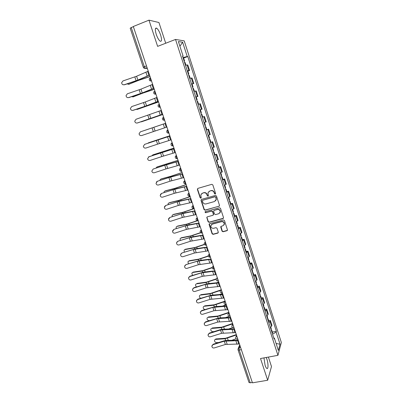 <?xml version="1.0" encoding="UTF-8"?>
<svg xmlns="http://www.w3.org/2000/svg" width="403" height="403" viewBox="0 0 403 403"><rect width="100%" height="100%" fill="white"/><g stroke="black" fill="none" stroke-linecap="round" stroke-linejoin="round"><path stroke-width="0.6" d="M215.227 194.08L215.59 193.364L212.824 184.896L211.782 184.327L197.878 188.387L197.374 189.405L200.155 197.782L200.87 198.18L201.238 197.792L200.8 194.926L202.487 193.163L203.641 192.83C205.182 192.553 206.281 193.158 206.941 194.649L207.298 195.737L208.019 196.14L208.396 195.737L207.948 192.921L209.661 191.093L210.824 190.755C212.381 190.478 213.489 191.087 214.144 192.584L214.502 193.677L215.227 194.08M208.865 191.485L211.026 190.584C212.583 190.302 213.686 190.911 214.341 192.412L214.698 193.5L215.529 193.858M197.752 188.438L197.596 189.234L200.372 197.601L201.162 197.969M201.737 193.526L203.853 192.654C205.394 192.377 206.492 192.982 207.147 194.473L207.505 195.561L208.316 195.923M263.965 357.884L265.083 365.249C265.663 366.977 266.247 368.045 266.836 368.453C268.378 369.596 268.388 363.571 266.897 359.219L266.207 357.476M160.641 35.086C159.407 31.56 158.077 29.253 156.656 28.17C155.054 27.671 154.913 29.721 156.233 34.315C157.477 37.857 158.807 40.154 160.208 41.207C161.81 41.68 161.956 39.64 160.641 35.086M222.028 231.181L223.055 231.755L226.965 230.728L227.519 230.118L224.471 220.532L223.438 219.957L209.575 223.685L209.046 224.249L212.094 233.785L213.116 234.36L217.781 233.136L218.295 232.158L217.005 228.244L215.978 227.675L213.661 228.289C211.802 228.4 210.865 227.524 210.855 225.67L212.29 224.139L221.413 221.69C223.252 221.564 224.199 222.416 224.254 224.249L222.783 225.866L221.257 226.274L220.708 226.869L222.028 231.181L222.214 230.954L223.242 231.524L227.443 230.345M277.939 355.33L260.509 358.519L267.673 380.251L252.439 382.83L133.307 26.502L148.979 20.15L157.623 46.37L175.522 39.444L277.939 355.33L281.354 342.52L184.221 40.879L175.522 39.444M218.99 206.356L219.509 205.354L216.456 196.009L215.419 195.435L201.525 199.394L201.021 200.397L204.089 209.646L205.112 210.21L219.418 206.054M220.476 208.311L223.509 217.59L222.99 218.587L209.127 222.325L208.104 221.756L206.779 217.408L207.308 216.844L212.905 215.313L213.419 214.32L212.557 211.696L211.525 211.127L205.696 212.739L204.966 212.033L205.334 211.646L219.444 207.736L220.476 208.311M165.714 43.242L158.933 22.518L148.979 20.15M267.673 380.251L271.486 366.539L268.388 357.078M252.318 382.457L250.233 382.81L248.989 382.482L238.037 349.829L239.266 350.076L250.233 382.81M146.47 65.87L143.282 67.241L130.199 28.22L131.222 27.54L144.334 66.681L145.362 68.349L147.317 68.394M133.368 26.674L131.222 27.54M187.289 70.832L188.876 70.505L187.088 64.964L185.486 65.271M187.088 64.964L187.808 64.979L189.591 70.5L187.869 71.129M188.876 70.505L189.591 70.5M192.065 84.091L193.788 83.476L192.014 77.996L189.732 78.389M191.521 83.915L193.788 83.476M196.231 96.962L197.954 96.362L196.196 90.922L193.954 91.421M195.727 96.906L197.954 96.362M200.241 109.787L202.089 109.163L200.341 103.757L198.14 104.357M199.908 109.802L202.089 109.163M204.054 122.613L206.195 121.872L204.462 116.507L202.301 117.208M206.779 129.741L208.553 129.167L206.432 129.962M208.175 135.337L210.275 134.496L208.553 129.167M210.9 142.284L212.613 141.74L210.537 142.637M212.265 147.966L214.325 147.03L212.613 141.74M214.935 154.757L216.648 154.223L214.608 155.215M216.325 160.515L218.35 159.482L216.648 154.223M218.945 167.139L220.658 166.625L218.658 167.713M220.36 172.973L222.345 171.849L220.658 166.625M222.924 179.446L224.637 178.942L222.673 180.121M224.365 185.35L226.315 184.131L224.637 178.942M226.879 191.662L228.592 191.178L226.667 192.448M228.345 197.636L230.254 196.326L228.592 191.178M230.808 203.797L232.516 203.329L230.627 204.689M232.299 209.842L234.168 208.442L232.516 203.329M234.712 215.852L236.415 215.393L234.566 216.849M236.223 221.967L238.057 220.476L236.415 215.393M238.586 227.826L240.289 227.383L238.475 228.924M240.123 234.007L241.921 232.43L240.289 227.383M242.435 239.725L244.137 239.291L242.359 240.918M243.996 245.966L245.759 244.304L244.137 239.291M246.258 251.537L247.961 251.119L246.218 252.832M247.84 257.849L249.568 256.096L247.961 251.119M250.056 263.275L251.754 262.867L250.046 264.665M251.663 269.647L253.356 267.814L251.754 262.867M253.83 274.932L255.527 274.539L255.124 275.38L253.855 276.423M255.457 281.37L256.716 280.317L257.114 279.45L255.527 274.539M257.582 286.513L259.275 286.13L258.887 287.022L257.638 288.1M259.23 293.016L260.469 291.923L260.852 291.016L259.275 286.13M261.305 298.019L262.998 297.651L262.625 298.583L261.391 299.696M262.973 304.582L264.197 303.449L264.564 302.502L262.998 297.651M265.003 309.449L266.695 309.091L266.338 310.068L265.124 311.222M266.695 316.073L267.899 314.904L268.252 313.912L266.695 309.091M268.68 320.803L270.368 320.461L270.025 321.478L268.831 322.667M270.388 327.488L271.582 326.284L271.914 325.246L270.368 320.461M182.63 56.455L183.118 56.173L178.393 41.569L182.635 42.229L187.229 56.48L183.007 57.619M272.549 334.163L276.136 332.107L276.377 331.291L187.788 56.526L187.229 56.48M276.136 332.107L280.05 344.238L278.367 350.479L274.357 338.097L273.763 337.905M183.118 56.173L182.524 56.128L274.1 338.953L274.357 338.097M183.642 58.072L187.788 56.526M272.332 332.087L276.377 331.291M182.635 42.229L179.904 46.249M276.1 343.472L280.05 344.238M201.359 199.46L201.238 200.21L204.301 209.444L205.323 210.013L219.182 206.165M215.65 197.193L214.925 196.79L202.734 200.256L202.361 200.644L202.754 202.094C203.409 203.575 204.502 204.185 206.039 203.918L214.371 201.571L216.114 199.681L215.847 197.007L214.925 196.79M202.654 200.286L215.121 196.609M215.489 200.896L216.31 199.495L216.028 198.341M215.847 197.007L216.225 198.155M207.092 216.945L207.011 217.625L208.311 221.544L209.328 222.113L223.448 218.24M213.338 215.001L213.615 214.119L212.754 211.499L211.726 210.925L205.696 212.739M205.233 211.686L205.908 212.532M218.753 213.716L220.219 212.114C220.184 210.245 219.237 209.374 217.378 209.51L214.149 210.401L213.635 211.399L214.497 214.023L215.529 214.598L218.753 213.716M219.796 213.036L220.411 211.913C220.376 210.044 219.428 209.177 217.57 209.313L217.378 209.51M213.922 210.507L217.57 209.313M220.98 226.41L222.214 230.954M223.902 225.101L224.436 224.028C224.38 222.199 223.433 221.348 221.6 221.479L221.413 221.69M211.444 224.607L212.487 223.922L221.6 221.479M209.338 223.796L212.295 233.559L213.313 234.128L218.25 232.768M150.057 76.6L138.456 80.434L128.713 84.328M126.995 83.935L129.192 84.242M184.559 62.405L185.037 62.384L185.934 65.155M184.095 60.974L184.579 60.959L184.181 61.246M183.113 57.936L183.597 57.926L184.579 60.959M150.022 76.494L137.821 80.55L128.547 84.358M148.249 71.19L136.587 76.248L122.95 80.943L121.646 82.691C121.827 84.292 122.698 84.978 124.25 84.746L122.915 84.701M149.589 75.2L138.617 79.905L124.396 84.811M149.548 75.084L137.876 80.061L124.25 84.746M154.314 89.33L142.753 93.158L133.101 96.881M131.509 96.7L133.469 96.801M188.795 75.497L189.269 75.452L190.181 78.268M188.337 74.076L188.811 74.031L188.403 74.283M187.36 71.059L187.833 71.024L188.811 74.031M154.289 89.254L142.128 93.294L132.834 96.937M158.54 101.974L137.463 109.339M136.058 109.359L137.72 109.273M193.007 88.499L193.465 88.423L194.397 91.29M192.548 87.088L193.012 87.013L192.599 87.234M191.581 84.091L192.045 84.026L193.012 87.013M158.525 101.919L137.096 109.43M152.651 84.348L140.949 89.154L127.348 93.803L126.043 95.607C126.26 97.158 127.126 97.818 128.638 97.576L127.539 97.612M153.971 88.302L142.959 92.771L128.779 97.622M153.941 88.212L142.229 92.942L128.638 97.576M157.019 97.415L145.281 101.974L131.716 106.573L130.416 108.417C130.658 109.928 131.519 110.563 133 110.321L132.194 110.412M158.319 101.309L144.904 106.392L133.126 110.341M158.298 101.249L146.551 105.737L133 110.321M162.741 114.533L141.796 121.701M140.692 121.892L141.937 121.661M197.188 101.41L197.636 101.304L198.578 104.221M196.735 100.004L197.183 99.904L196.76 100.095M195.772 97.032L196.221 96.937L197.183 99.904M148.717 119.207L141.322 121.837M162.731 114.502L152.692 117.817M160.782 124.945L144.178 130.582M201.339 114.225L201.777 114.094L202.729 117.031L202.296 117.182M202.291 117.172L202.729 117.031M200.885 112.835L201.324 112.704L200.896 112.865M199.933 109.883L200.372 109.757L201.324 112.704M148.47 142.803L169.834 135.751L148.47 142.803L147.82 143.297M205.459 126.96L205.888 126.799L205.449 126.925M206.407 129.882L206.83 129.716L205.888 126.799M205.011 125.575L205.439 125.419L204.492 122.492L204.059 122.628L204.492 122.492M161.356 110.387L136.053 119.258L134.753 121.137C135.02 122.608 135.876 123.222 137.327 122.98L136.879 123.071M162.641 114.23L137.448 122.975M162.626 114.195L137.327 122.98M165.663 123.273L140.36 131.857L139.065 133.761C139.352 135.196 140.204 135.796 141.629 135.554L141.564 135.569M166.928 127.061L141.74 135.524M166.928 127.051L141.629 135.554M144.642 144.365L143.352 146.294C143.649 147.7 144.496 148.279 145.896 148.037L157.588 144.158L156.344 140.481L144.541 144.4M171.194 139.816L170.529 140.037L169.275 136.279L169.94 136.063L144.748 144.319M169.275 136.279L156.344 140.481M170.529 140.037L157.588 144.158M153.069 154.817L151.795 155.79M209.555 139.599L209.968 139.413L209.525 139.509M210.492 142.506L210.91 142.314L209.968 139.413M209.107 138.229L209.525 138.043L208.603 135.181M173.955 148.082L153.216 154.762M173.965 148.113L152.621 154.989M148.893 156.787L147.604 158.737C147.916 160.112 148.757 160.681 150.138 160.439L161.794 156.586L160.555 152.928L148.45 157.004M174.172 148.732L148.989 156.722M174.187 148.767L160.555 152.928M175.431 152.495L161.794 156.586M157.084 166.953L155.83 168.172M213.62 152.158L214.023 151.941L213.57 152.007M214.552 155.039L214.955 154.823L214.023 151.941M213.177 150.793L213.585 150.581L212.688 147.81M178.05 160.329L157.331 166.847M178.071 160.379L156.747 167.094M153.11 169.129L151.83 171.089C152.148 172.444 152.989 172.998 154.349 172.751L165.971 168.928L164.741 165.295L153.2 169.038L167.18 164.479L178.383 161.321M178.403 161.381L164.741 165.295M179.642 165.084L165.971 168.928M161.079 179.008L160.142 179.632L159.885 180.453M217.655 164.626L218.053 164.384L217.59 164.424M218.582 167.492L218.98 167.245L218.053 164.384M217.217 163.27L217.615 163.034L216.743 160.349M182.116 172.489L170.827 176.262L161.422 178.851M182.141 172.57L170.257 176.524L160.842 179.113M157.306 181.385L156.026 183.36C156.354 184.685 157.19 185.229 158.535 184.987L170.121 181.184L168.897 177.582L157.387 181.269L156.409 182.015M182.564 173.824L171.33 176.766L157.387 181.269M182.589 173.91L168.897 177.582M183.823 177.587L170.121 181.184M165.054 190.992L164.192 191.591L163.95 192.634M221.665 177.008L222.053 176.746L221.585 176.751M222.587 179.854L222.97 179.582L222.053 176.746M221.232 175.663L221.62 175.401L220.779 172.801M186.156 184.574L174.907 188.337L165.482 190.78M186.191 184.675L174.348 188.619L164.918 191.057M161.467 193.561L160.198 195.541C160.53 196.845 161.361 197.374 162.691 197.132L174.242 193.359L173.028 189.778L161.543 193.425L160.449 194.372M186.715 186.241L175.451 188.967L161.543 193.425M186.75 186.352L173.028 189.778M187.974 190.004L174.242 193.359M169.003 202.9L168.212 203.475L168.026 204.724M225.65 189.309L226.028 189.017L225.549 188.997M226.567 192.135L226.939 191.838L226.028 189.017M225.217 187.974L225.594 187.687L224.778 185.168M190.171 196.573L178.957 200.331L169.522 202.628M190.211 196.699L178.408 200.629L168.958 202.921M165.603 205.651L164.333 207.641C164.676 208.92 165.502 209.444 166.817 209.202L178.333 205.454L177.129 201.898L165.668 205.495L164.5 206.613M190.836 198.568L179.542 201.087L165.668 205.495M190.881 198.709L177.129 201.898M192.095 202.336L178.333 205.454M172.952 214.713L172.207 215.278L172.101 216.723M229.604 201.525L229.972 201.208L229.483 201.157M230.511 204.331L230.879 204.009L229.972 201.208M229.176 200.2L229.544 199.883L228.753 197.45M193.853 208.603L182.982 212.245L173.532 214.396M194.206 208.643L182.438 212.562L172.978 214.708M169.713 217.665L168.449 219.655C168.797 220.92 169.618 221.428 170.917 221.192L182.398 217.469L181.204 213.933L169.769 217.484L168.555 218.748M194.931 210.819L183.607 213.122L169.769 217.484M194.987 210.981L181.204 213.933M196.19 214.582L182.398 217.469M176.897 226.436L176.182 227L176.176 228.637M233.533 213.661L233.891 213.318L233.397 213.237M234.435 216.446L234.793 216.099L233.891 213.318M233.105 212.341L233.463 212.003L232.702 209.651M196.941 220.748L186.982 224.083L177.511 226.088M197.193 220.844L186.443 224.411L176.967 226.415M173.794 229.594L172.534 231.589C172.882 232.833 173.703 233.337 174.993 233.095L186.438 229.398L185.249 225.887L173.844 229.393L172.6 230.783M198.996 222.98L187.647 225.081L173.844 229.393M199.062 223.166L185.249 225.887M200.256 226.743L186.438 229.398M180.816 238.077L181.471 237.705L180.126 238.647L180.252 240.46M237.438 225.71L237.785 225.348L237.281 225.237M238.334 228.481L238.677 228.108L237.785 225.348M237.009 224.4L237.362 224.038L236.626 221.771M200.568 232.622L190.951 235.841L181.471 237.705M200.734 232.768L190.423 236.188L180.932 238.052M177.849 241.442C176.937 241.81 176.519 242.475 176.59 243.437C176.942 244.666 177.758 245.16 179.038 244.923L190.448 241.251L189.269 237.765L177.889 241.221L176.63 242.712M203.036 235.065L191.657 236.959L177.889 241.221M203.107 235.271L189.269 237.765M204.296 238.823L190.448 241.251M184.71 249.648L185.4 249.245L184.045 250.213L184.322 252.197M241.311 237.679L241.649 237.291L241.14 237.16M242.203 240.435L242.541 240.037L241.649 237.291M240.888 236.38L241.231 235.992L240.52 233.805M204.351 244.354L194.901 247.518L185.4 249.245M204.467 244.545L194.377 247.885L184.871 249.608M181.874 253.215C180.962 253.583 180.544 254.248 180.62 255.21C180.977 256.424 181.788 256.907 183.058 256.671L194.432 253.024L193.264 249.563L181.909 252.973L180.64 254.545M207.051 247.064L195.641 248.757L181.909 252.973M207.127 247.296L193.264 249.563M208.306 250.822L194.432 253.024M188.584 261.139L189.309 260.711L187.944 261.703L188.403 263.844M245.16 249.573L245.492 249.16L244.974 248.999M246.047 252.303L246.374 251.885L245.492 249.16M244.742 248.278L245.074 247.87L244.389 245.759M208.235 255.97L198.82 259.124L189.309 260.711M208.296 256.202L198.306 259.502L188.785 261.089M185.874 264.912C184.957 265.28 184.544 265.945 184.624 266.902C184.982 268.101 185.793 268.579 187.047 268.343L198.392 264.721L197.228 261.28L185.899 264.645L184.634 266.292M211.036 258.983L199.601 260.474L185.899 264.645M211.122 259.235L197.228 261.28M212.29 262.741L198.392 264.721M192.433 272.559L193.188 272.101L191.818 273.118L192.483 275.41M248.983 261.381L249.306 260.948L248.782 260.761M249.865 264.096L250.182 263.653L249.306 260.948M248.57 260.101L248.893 259.663L248.233 257.633M212.215 267.461L202.714 270.65L193.188 272.101M212.21 267.743L202.205 271.048L192.674 272.493M214.91 270.579L213.338 271.138M189.848 276.529C188.931 276.896 188.513 277.561 188.604 278.518C188.962 279.697 189.768 280.171 191.012 279.939L202.326 276.337L201.168 272.922L189.848 276.529L189.868 276.241L188.599 277.949M214.99 270.821L203.53 272.116L189.868 276.241M215.086 271.098L201.168 272.922M216.25 274.579L202.326 276.337M196.256 283.903L195.667 284.463C195.364 285.379 195.667 286.185 196.578 286.886M252.787 273.113L253.094 272.655L252.565 272.443M253.658 275.813L253.966 275.345L253.094 272.655M252.374 271.839L252.681 271.38L252.051 269.426M216.3 278.836L206.583 282.105L197.042 283.42M216.215 279.163L206.084 282.513L196.538 283.828M218.743 282.04L216.114 282.971M193.793 288.069C192.876 288.437 192.463 289.102 192.553 290.054C192.916 291.223 193.717 291.691 194.951 291.455L206.23 287.883L205.082 284.488L193.793 288.069L193.808 287.762L192.543 289.52M218.925 282.584L207.434 283.682L193.808 287.762M219.025 282.881L205.082 284.488M220.179 286.342L206.23 287.883M200.059 295.172L199.49 295.726C199.198 296.784 199.601 297.631 200.699 298.265M256.56 284.77L256.862 284.286L256.323 284.05M257.426 287.45L257.724 286.961L256.862 284.286M256.147 283.505L256.449 283.022L255.845 281.143M220.678 290.019L210.426 293.48L200.875 294.664M220.31 290.472L209.933 293.908L200.372 295.092M222.547 293.424L219.031 294.679M197.717 299.535C196.795 299.903 196.382 300.562 196.478 301.52C196.84 302.668 197.641 303.132 198.865 302.9L210.114 299.348L208.971 295.973L197.717 299.535L197.722 299.207L196.463 301.011M222.829 294.266L211.318 295.172L197.722 299.207M222.935 294.583L208.971 295.973M224.088 298.019L210.114 299.348M203.837 306.371L203.288 306.92C203.031 308.169 203.565 309.046 204.89 309.544M260.308 296.346L260.6 295.842L260.056 295.575M261.169 299.006L261.461 298.497L260.6 295.842M259.9 295.087L260.192 294.588L259.608 292.78M224.894 301.177L214.245 304.784L204.679 305.837M224.657 301.605L213.761 305.227L204.19 306.28M226.33 304.733L222.053 306.265M201.611 310.925C200.689 311.292 200.281 311.952 200.377 312.904C200.744 314.043 201.535 314.496 202.754 314.269L213.968 310.738L212.834 307.388L201.611 310.925L201.611 310.577L200.356 312.416M226.708 305.867L215.172 306.587L201.611 310.577M226.824 306.209L212.834 307.388M227.967 309.62L213.968 310.738M207.595 317.499L207.066 318.043C206.875 319.529 207.55 320.4 209.092 320.662L209.449 320.627M264.03 307.847L264.313 307.318L263.769 307.031M264.887 310.491L265.169 309.957L264.313 307.318M263.627 306.597L263.91 306.073L263.35 304.341M228.874 312.34L218.038 316.017L208.462 316.939M228.768 312.743L217.56 316.476L207.978 317.398M229.433 316.204L225.156 317.745M205.48 322.239C204.563 322.607 204.15 323.266 204.25 324.214C204.618 325.342 205.409 325.79 206.618 325.564L217.801 322.057L216.673 318.728L205.48 322.239L205.475 321.876L204.23 323.745M230.561 317.393L219 317.927L205.475 321.876M230.682 317.755L216.673 318.728M231.821 321.146L217.801 322.057M211.333 328.551L210.819 329.095C210.648 330.551 211.323 331.417 212.849 331.684L214.159 331.583M267.728 319.272L268.005 318.723L267.451 318.41M268.579 321.901L268.856 321.347L268.005 318.723M267.33 318.032L267.607 317.483L267.068 315.826M232.607 323.503L221.806 327.176L212.22 327.971M232.722 323.851L221.338 327.649L211.741 328.44M232.632 327.563L228.32 329.125M209.328 333.483C208.406 333.85 207.998 334.505 208.099 335.452C208.467 336.565 209.253 337.009 210.457 336.782L221.605 333.301L220.486 329.992L209.328 333.483L209.313 333.1L208.074 334.999M234.39 328.843L222.809 329.196L220.451 329.614L209.313 333.1M234.521 329.231L220.486 329.992M235.644 332.596L221.605 333.301M215.046 339.533L215.953 338.933L214.547 340.072C214.391 341.507 215.071 342.364 216.582 342.641L218.738 342.5M271.405 330.626L271.672 330.052L271.113 329.714M272.252 333.231L272.514 332.656L271.672 330.052M271.007 329.392L271.274 328.823L270.761 327.236M236.314 334.601L225.554 338.263L215.953 338.933M236.435 334.964L225.091 338.752L215.484 339.417M236.093 338.747L231.534 340.409M213.147 344.651C212.225 345.018 211.817 345.673 211.923 346.615C212.29 347.718 213.071 348.157 214.27 347.93L225.388 344.469L224.275 341.185L213.147 344.651L213.127 344.248L211.897 346.172M238.193 340.223L226.587 340.389L224.234 340.787L213.127 344.248M238.329 340.626L224.275 341.185M239.447 343.971L225.388 344.469M240.007 345.633L239.085 347.865L239.266 350.076L241.357 349.678M240.651 347.567L239.085 347.865L237.992 349.018L238.037 349.829M147.11 67.79L145.513 68.389L144.032 68.162M267.899 314.904L266.338 310.068M264.197 303.449L262.625 298.583M260.469 291.923L258.887 287.022M256.716 280.317L255.124 275.38M252.938 268.63L251.336 263.663M249.135 256.872L247.518 251.87M245.306 245.029L243.679 239.997M241.452 233.11L239.815 228.043M237.574 221.106L235.926 216.008M233.664 209.026L232.007 203.888M229.735 196.86L228.063 191.687M225.776 184.614L224.088 179.406M221.786 172.282L220.093 167.038M217.771 159.865L216.063 154.586M213.731 147.362L212.013 142.047M209.661 134.773L207.928 129.423M205.56 122.099L203.817 116.709M201.435 109.334L199.676 103.909M197.279 96.483L195.51 91.018M193.092 83.537L191.314 78.036M271.582 326.284L270.025 321.478M236.813 336.092L237.71 339.19M236.833 336.152L235.684 337.321C235.634 338.565 236.229 339.205 237.473 339.235L237.841 339.165M232.974 324.601L233.881 327.704M232.994 324.662L231.846 325.831C231.785 327.085 232.38 327.725 233.639 327.755L234.002 327.679M229.106 313.04L229.781 316.194L230.032 316.138M229.126 313.096L227.982 314.264C227.907 315.524 228.506 316.169 229.781 316.194L230.138 316.118M225.217 301.399L225.897 304.557L226.154 304.497M225.232 301.454L224.093 302.618C224.008 303.887 224.607 304.532 225.897 304.557L226.244 304.482M221.297 289.681L221.988 292.84L222.255 292.78M221.312 289.732L220.179 290.89C220.078 292.17 220.678 292.82 221.988 292.84L222.33 292.764M217.353 277.884L218.048 281.047L218.325 280.982M217.368 277.929L216.235 279.083C216.124 280.377 216.728 281.032 218.048 281.047L218.386 280.972M213.383 266.005L213.343 266.061C213.106 267.199 213.358 268.237 214.089 269.174L214.23 269.139M213.399 266.045L212.27 267.194C212.139 268.504 212.744 269.164 214.089 269.174L214.416 269.098M209.384 254.046L209.343 254.102C209.097 255.225 209.348 256.268 210.099 257.225L210.134 257.215M209.399 254.086L208.275 255.225C208.129 256.545 208.734 257.215 210.099 257.225L210.421 257.144M205.359 242.007L205.318 242.057C205.062 243.17 205.313 244.213 206.084 245.19L206.351 245.15M205.369 242.042L204.256 243.17C204.089 244.505 204.699 245.18 206.084 245.19L206.019 245.2M201.309 229.886L201.263 229.932C200.996 231.03 201.253 232.078 202.039 233.075L202.306 233.05M201.319 229.917L200.205 231.03C200.024 232.385 200.634 233.07 202.039 233.075L202.346 232.994M197.223 217.68L197.183 217.721C196.901 218.804 197.163 219.857 197.969 220.879L198.231 220.859M197.233 217.706L196.13 218.804C195.929 220.179 196.538 220.874 197.969 220.879L198.266 220.799M193.118 205.389L193.072 205.429C192.78 206.497 193.047 207.555 193.873 208.598L194.125 208.588M193.123 205.414L192.03 206.492C191.803 207.893 192.417 208.593 193.873 208.598L194.16 208.517M188.982 193.017L188.931 193.052C188.629 194.105 188.901 195.168 189.748 196.231L189.994 196.231M188.987 193.037L187.904 194.095C187.647 195.515 188.266 196.226 189.748 196.231L190.03 196.15M185.889 183.773L185.597 183.783C184.725 182.69 184.448 181.627 184.765 180.584L184.816 180.554M184.821 180.569L183.748 181.607C183.466 183.053 184.08 183.778 185.597 183.783L185.864 183.703M181.703 171.245L181.415 171.245C180.524 170.131 180.242 169.064 180.569 168.036L180.62 168.006M180.625 168.021L179.567 169.028C179.254 170.499 179.869 171.24 181.415 171.245L181.677 171.169M177.481 158.631L177.204 158.626C176.292 157.482 176.005 156.409 176.343 155.397L175.355 156.359C175.008 157.86 175.622 158.616 177.204 158.626L177.456 158.545M173.235 145.926L172.968 145.916C172.031 144.748 171.738 143.664 172.086 142.672L171.119 143.599C170.731 145.13 171.351 145.901 172.968 145.916L173.204 145.836M168.958 133.131L167.693 133.045M167.855 129.837L167.804 129.857C167.436 130.834 167.739 131.917 168.701 133.116L168.902 133.151M163.542 116.93L163.487 116.946C163.109 117.908 163.416 119.001 164.399 120.23L163.321 120.139M159.195 103.929L159.14 103.949C158.752 104.896 159.064 105.994 160.072 107.248L158.923 107.138M154.817 90.836L154.762 90.856C154.359 91.783 154.676 92.892 155.714 94.181L154.5 94.04M150.41 77.653L150.354 77.673C149.941 78.585 150.264 79.698 151.327 81.018L150.047 80.857M168.928 133.04L168.701 133.116C167.044 133.101 166.429 132.31 166.857 130.743L167.804 129.857M173.149 145.951L172.041 145.871M177.365 158.666L176.363 158.601M181.552 171.29L180.665 171.24M185.712 183.823L184.947 183.793M189.843 196.266L189.209 196.251M193.949 208.628L193.445 208.623M198.024 220.899L197.656 220.904M137.725 80.268L137.821 80.55M140.158 79.235L140.299 79.653M148.883 75.331L147.584 71.442M137.876 80.061L136.587 76.248M147.171 76.011L145.871 72.132M136.118 80.726L134.829 76.918M144.506 92.131L144.601 92.413M153.271 88.453L151.981 84.595M142.229 92.942L140.949 89.154M151.558 89.113L150.269 85.26M140.471 93.592L139.191 89.809M157.633 101.485L156.349 97.652M146.551 105.737L145.281 101.974M155.916 102.115L154.636 98.292M144.793 106.362L143.523 102.609M161.961 114.427L160.686 110.618M150.848 118.442L149.584 114.704M160.243 115.031L158.973 111.233M149.09 119.051L147.825 115.318M166.263 127.277L164.998 123.494M155.11 131.056L153.855 127.348M164.54 127.857L163.275 124.084M153.352 131.645L152.097 127.942M159.346 143.589L158.097 139.901M168.807 140.592L167.552 136.844M162.001 152.092L162.102 152.394M164.459 151.296L164.575 151.639M174.766 152.707L173.522 148.979M163.547 156.032L162.313 152.369M173.043 153.236L171.799 149.518M166.142 164.348L166.278 164.746M168.6 163.573L168.756 164.041M178.977 165.29L177.738 161.588M167.729 168.394L166.499 164.756M177.255 165.794L176.015 162.102M170.257 176.524L170.424 177.018M172.711 175.763L172.912 176.358M183.158 177.788L181.929 174.111M171.874 180.67L170.655 177.058M181.431 178.267L180.201 174.6M174.348 188.619L174.544 189.203M176.796 187.874L177.038 188.589M187.309 190.196L186.09 186.549M175.995 192.861L174.781 189.274M185.582 190.654L184.362 187.012M178.408 200.629L178.635 201.309M180.851 199.903L181.133 200.739M191.435 202.523L190.221 198.896M180.086 204.971L178.882 201.409M189.702 202.956L188.493 199.339M182.438 212.562L182.7 213.333M184.881 211.852L185.204 212.809M195.531 214.764L194.322 211.162M184.151 217L182.957 213.464M193.798 215.177L192.594 211.58M186.443 224.411L186.735 225.277M188.886 223.72L189.249 224.798M199.596 226.924L198.397 223.348M188.191 228.949L187.002 225.433M197.863 227.312L196.669 223.741M190.423 236.188L190.745 237.14M192.861 235.508L193.264 236.707M203.636 238.999L202.447 235.443M192.201 240.818L191.022 237.327M201.903 239.362L200.714 235.815M194.377 247.885L194.73 248.923M196.81 247.22L197.253 248.535M207.646 250.993L206.467 247.462M196.185 252.61L195.012 249.14M205.913 251.336L204.734 247.815M198.306 259.502L198.684 260.63M200.734 258.857L201.213 260.283M211.63 262.902L210.462 259.401M200.145 264.323L198.981 260.877M209.898 263.224L208.724 259.728M202.205 271.048L202.618 272.262M204.633 270.418L205.152 271.954M215.59 274.735L214.426 271.254M204.074 275.954L202.921 272.534M213.857 275.037L212.693 271.562M206.084 282.513L206.522 283.813M208.507 281.899L209.061 283.551M219.524 286.493L218.366 283.032M207.983 287.515L206.835 284.115M217.786 286.77L216.628 283.319M209.933 293.908L210.401 295.288M212.351 293.308L212.945 295.067M223.428 298.165L222.28 294.729M211.862 298.996L210.719 295.616M221.69 298.421L220.542 294.996M213.761 305.227L214.255 306.693M216.174 304.643L216.804 306.512M227.307 309.761L226.169 306.351M215.716 310.401L214.582 307.046M225.569 309.998L224.431 306.592M217.56 316.476L218.083 318.022M219.973 315.907L220.637 317.881M231.161 321.282L230.027 317.896M219.544 321.735L218.421 318.4M229.423 321.498L228.289 318.118M221.338 327.649L221.887 329.276M223.746 327.095L224.446 329.175M234.989 332.727L233.866 329.362M223.353 332.994L222.229 329.679M233.251 332.923L232.123 329.563M225.091 338.752L225.665 340.459M227.494 338.213L228.234 340.394M238.793 344.097L237.674 340.752M227.131 344.177L226.018 340.888M237.055 344.273L235.936 340.933M156.656 28.17L155.442 28.653M151.513 80.953L151.327 81.018C149.478 80.963 148.883 80.081 149.533 78.368M155.911 94.111L155.714 94.181C153.921 94.136 153.316 93.279 153.906 91.607M160.283 107.178L160.072 107.248C158.329 107.218 157.719 106.387 158.248 104.75M164.62 120.154L164.399 120.23C162.701 120.205 162.087 119.394 162.565 117.797M206.396 245.11L206.084 245.19M209.328 253.88L209.081 254.192M213.298 265.758L212.98 266.202M217.242 277.551L216.859 278.13M221.161 289.268L220.728 289.984M225.05 300.9L224.572 301.756M228.914 312.456L228.405 313.448M232.753 323.936L232.219 325.06M236.561 335.341L236.012 336.591M147.08 67.699L145.362 68.349C144.37 68.515 143.675 68.142 143.282 67.241M238.279 348.328L239.735 344.822"/></g></svg>
